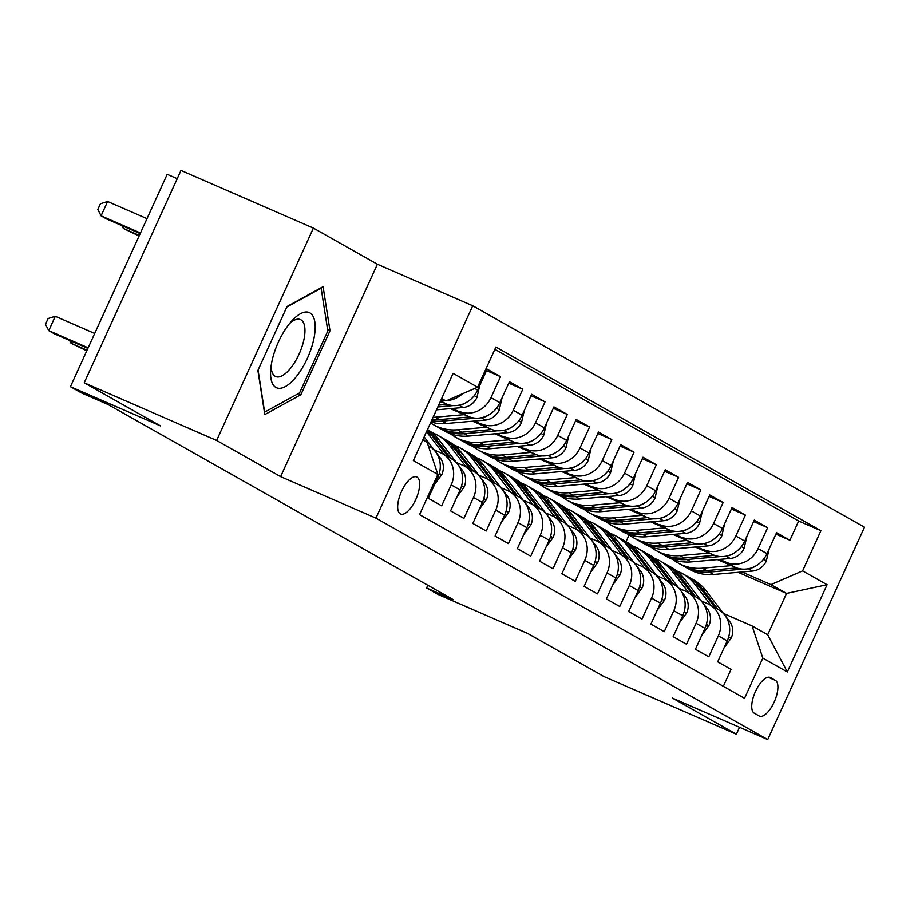 <?xml version="1.0" encoding="UTF-8"?>
<svg xmlns="http://www.w3.org/2000/svg" width="910" height="910" viewBox="0 0 910 910"><rect width="100%" height="100%" fill="white"/><g stroke="black" fill="none" stroke-linecap="round" stroke-linejoin="round"><path stroke-width="1.36" d="M400.286 513.854A20.202 8.144 113.5 0 0 400.593 514.002A20.202 8.144 113.5 0 0 415.95 499.124A20.202 8.144 113.5 0 0 417.03 477.124A20.202 8.144 113.5 0 0 416.723 476.965A20.202 8.144 113.5 0 0 401.355 491.844A20.202 8.144 113.5 0 0 400.286 513.854M177.234 178.69L167.201 174.322L70.423 386.693L81.547 392.983L108.028 404.518L453.055 599.519L426.585 587.985L437.71 594.276L527.743 633.485L603.99 676.574L736.383 734.222L739.546 727.295M313.393 228.091L180.988 170.432L84.209 382.803L216.614 440.463L280.61 476.624L375.944 518.143L472.722 305.771L377.388 264.253L313.393 228.091L216.614 440.463M375.944 518.143L767.721 739.568L864.5 527.197L472.722 305.771M436.8 476.738L437.858 477.34L428.314 498.293L441.668 505.846L451.212 484.893L460.119 489.921A25.252 23.08 -60.5 0 0 451.36 458.72L442.453 453.68A25.252 23.08 119.5 0 1 451.212 484.893M460.119 489.921L450.575 510.874L463.929 518.427L473.473 497.474L482.38 502.502A25.252 23.08 -60.5 0 0 473.621 471.3L464.714 466.261A25.252 23.08 119.5 0 1 473.473 497.474M482.38 502.502L472.825 523.455L486.19 531.008L495.734 510.055L504.64 515.083A25.252 23.08 -60.5 0 0 495.882 483.881L486.975 478.842A25.252 23.08 119.5 0 1 495.734 510.055M504.64 515.083L495.085 536.035L508.451 543.588L517.995 522.636L526.901 527.663A25.252 23.08 -60.5 0 0 518.143 496.462L509.236 491.423A25.252 23.08 119.5 0 1 517.995 522.636M526.901 527.663L517.346 548.616L530.701 556.169L540.256 535.216L549.162 540.244A25.252 23.08 -60.5 0 0 540.392 509.043L531.497 504.003A25.252 23.08 119.5 0 1 540.256 535.216M549.162 540.244L539.607 561.197L552.962 568.75L562.516 547.797L571.423 552.825A25.252 23.08 -60.5 0 0 562.653 521.623L553.758 516.596A25.252 23.08 119.5 0 1 562.516 547.797M571.423 552.825L561.868 573.778L575.222 581.331L584.777 560.378L593.673 565.406A25.252 23.08 -60.5 0 0 584.914 534.204L576.019 529.176A25.252 23.08 119.5 0 1 584.777 560.378M593.673 565.406L584.129 586.359L597.483 593.911L607.038 572.959L615.933 577.986A25.252 23.08 -60.5 0 0 607.175 546.785L598.268 541.757A25.252 23.08 119.5 0 1 607.038 572.959M615.933 577.986L606.39 598.939L619.744 606.492L629.299 585.539L638.194 590.567A25.252 23.08 -60.5 0 0 629.436 559.366L620.529 554.338A25.252 23.08 119.5 0 1 629.299 585.539M638.194 590.567L628.651 611.52L642.005 619.073L651.56 598.12L660.455 603.148A25.252 23.08 -60.5 0 0 651.696 571.946L642.79 566.919A25.252 23.08 119.5 0 1 651.56 598.12M660.455 603.148L650.912 624.101L664.266 631.654L673.809 610.701L682.716 615.729A25.252 23.08 -60.5 0 0 673.957 584.527L665.051 579.499A25.252 23.08 119.5 0 1 673.809 610.701M682.716 615.729L673.172 636.682L686.527 644.235L696.07 623.282L704.977 628.309A25.252 23.08 -60.5 0 0 696.218 597.108L687.312 592.08A25.252 23.08 119.5 0 1 696.07 623.282M704.977 628.309L695.433 649.262L708.788 656.815L718.331 635.862A25.252 23.08 -60.5 0 0 709.572 604.661A25.252 23.08 -60.5 0 0 707.616 603.683L701.28 600.93M717.467 559.604L735.348 567.385A25.252 23.08 -60.5 0 0 766.993 553.655L776.548 532.703L789.903 540.244L775.889 534.147M719.673 559.411L726.442 562.357A25.252 23.08 -60.5 0 0 758.098 548.616L767.642 527.663L753.628 521.566M767.642 527.663L754.288 520.122L744.744 541.075A25.252 23.08 -60.5 0 1 713.087 554.804L695.206 547.012M672.945 534.432L690.827 542.223A25.252 23.08 -60.5 0 0 722.483 528.494L732.027 507.541L745.381 515.083L731.367 508.986M650.684 521.851L668.566 529.643A25.252 23.08 -60.5 0 0 700.222 515.913L709.766 494.96L723.12 502.502L709.106 496.405M628.423 509.27L646.316 517.062A25.252 23.08 -60.5 0 0 677.961 503.332L687.505 482.38L700.859 489.921L686.845 483.824M606.162 496.689L624.055 504.481A25.252 23.08 -60.5 0 0 655.701 490.752L665.244 469.799L678.598 477.34L664.584 471.243M583.902 484.109L601.794 491.9A25.252 23.08 -60.5 0 0 633.44 478.171L642.983 457.218L656.337 464.76L642.323 458.663M561.652 471.528L579.534 479.32A25.252 23.08 -60.5 0 0 611.179 465.579L620.722 444.637L634.077 452.179L620.063 446.082M539.391 458.947L557.273 466.739A25.252 23.08 -60.5 0 0 588.918 452.998L598.462 432.057L611.816 439.598L597.802 433.501M517.13 446.366L535.012 454.158A25.252 23.08 -60.5 0 0 566.657 440.417L576.201 419.476L589.566 427.017L575.541 420.921M494.869 433.786L512.751 441.577A25.252 23.08 -60.5 0 0 544.396 427.837L553.94 406.895L567.305 414.437L553.28 408.34M472.608 421.205L490.49 428.997A25.252 23.08 -60.5 0 0 522.135 415.256L531.679 394.314L545.044 401.856L531.03 395.759M450.348 408.624L468.229 416.416A25.252 23.08 -60.5 0 0 499.874 402.675L509.429 381.734L522.784 389.275L508.77 383.178M440.349 401.378L445.968 403.835A25.252 23.08 -60.5 0 0 477.613 390.094L487.168 369.153L500.523 376.695L486.509 370.598M442.453 453.68A25.252 23.08 119.5 0 0 440.497 452.702L434.161 449.95M464.714 466.261A25.252 23.08 119.5 0 0 462.758 465.283L456.422 462.53M486.975 478.842A25.252 23.08 119.5 0 0 485.007 477.875L478.683 475.111M509.236 491.423A25.252 23.08 119.5 0 0 507.268 490.456L500.944 487.692M531.497 504.003A25.252 23.08 119.5 0 0 529.529 503.037L523.204 500.272M553.758 516.596A25.252 23.08 119.5 0 0 551.79 515.617L545.465 512.853M576.019 529.176A25.252 23.08 119.5 0 0 574.051 528.198L567.726 525.434M598.268 541.757A25.252 23.08 119.5 0 0 596.312 540.779L589.987 538.015M620.529 554.338A25.252 23.08 119.5 0 0 618.572 553.36L612.248 550.596M642.79 566.919A25.252 23.08 119.5 0 0 640.833 565.94L634.509 563.176M665.051 579.499A25.252 23.08 119.5 0 0 663.094 578.521L656.77 575.757M687.312 592.08A25.252 23.08 119.5 0 0 685.355 591.102L679.031 588.338M775.377 680.373L770.474 677.609A19.565 7.894 113.5 0 0 770.178 677.461A19.565 7.894 113.5 0 0 755.3 691.873A19.565 7.894 113.5 0 0 754.265 713.19L759.156 715.965A19.565 7.894 113.5 0 0 759.452 716.113A19.565 7.894 113.5 0 0 774.342 701.69A19.565 7.894 113.5 0 0 775.377 680.373L768.165 677.233M422.82 439.837L427.12 442.26L437.835 474.451L419.533 514.628L744.528 698.311L762.842 658.135L752.115 625.943L723.541 613.511M437.835 474.451L413.356 460.608L453.112 373.362L477.602 387.205L495.904 347.028L820.911 530.712L802.597 570.889L827.088 584.72L787.321 671.967L762.842 658.135M452.554 408.431L468.229 416.416M474.815 421.012L490.49 428.997M497.076 433.592L512.751 441.577M519.337 446.173L535.012 454.158M541.598 458.754L557.273 466.739M563.859 471.334L579.534 479.32M586.12 483.915L601.794 491.9M608.38 496.496L624.055 504.481M630.641 509.077L646.316 517.062M652.891 521.658L668.566 529.643M675.152 534.238L690.827 542.223M697.413 546.819L713.087 554.804M789.903 540.244L798.661 521.02L494.869 349.315M500.523 376.695L490.968 397.647A25.252 23.08 119.5 0 1 459.322 411.377M522.784 389.275L513.229 410.228A25.252 23.08 119.5 0 1 481.583 423.958M545.044 401.856L535.49 422.809A25.252 23.08 119.5 0 1 503.844 436.538M567.305 414.437L557.75 435.389A25.252 23.08 119.5 0 1 526.105 449.119M589.566 427.017L580.011 447.97A25.252 23.08 119.5 0 1 548.366 461.7M611.816 439.598L602.272 460.551A25.252 23.08 119.5 0 1 570.627 474.292M634.077 452.179L624.533 473.132A25.252 23.08 119.5 0 1 592.888 486.873M656.337 464.76L646.794 485.712A25.252 23.08 119.5 0 1 615.149 499.453M678.598 477.34L669.055 498.293A25.252 23.08 119.5 0 1 637.409 512.034M700.859 489.921L691.316 510.874A25.252 23.08 119.5 0 1 659.67 524.615M723.12 502.502L713.577 523.455A25.252 23.08 119.5 0 1 681.931 537.196M745.381 515.083L735.837 536.035A25.252 23.08 119.5 0 1 704.192 549.776M723.336 686.322L731.048 669.396L717.694 661.843L727.238 640.89A25.252 23.08 -60.5 0 0 718.479 609.689L709.572 604.661M752.115 625.943L767.699 634.748L786.536 593.422L770.952 584.618L802.597 570.889M738.067 572.322L786.536 593.422L827.088 584.72M741.934 571.992L770.952 584.618M70.423 386.693L160.456 425.891L84.209 382.803M767.721 739.568L672.388 698.05L736.383 734.222M427.825 585.255L426.585 587.985M626.034 541.712L629.151 534.887M441.441 398.978L445.957 400.935L441.657 398.512M798.661 521.02L820.911 530.712M437.858 477.34A25.252 23.08 -60.5 0 0 429.099 446.139L428.246 445.661M477.602 387.205L445.957 400.935M462.439 393.78A25.252 23.08 119.5 0 1 446.833 400.559M445.126 400.571A25.252 23.08 119.5 0 1 440.94 400.059M767.699 634.748L787.321 671.967M280.61 476.624L377.388 264.253M257.883 370.461L264.799 414.585L300.846 394.747L330 330.785L323.084 286.673L287.037 306.511L257.883 370.461M327.634 329.761L330 330.785M298.275 393.632L300.846 394.747M724.041 647.909L731.242 638.035A16.733 15.299 -60.5 0 0 729.581 621.371L706.069 590.726A48.287 44.146 -60.5 0 0 693.761 579.988L689.53 577.6A48.287 44.146 -60.5 0 0 688.176 576.872M711.131 605.537L694.944 584.436A48.287 44.146 -60.5 0 0 682.625 573.698A48.287 44.146 -60.5 0 0 676.812 571.002M718.024 609.438L701.849 588.338A48.287 44.146 -60.5 0 0 689.53 577.6M682.625 573.698L686.857 576.087A48.287 44.146 119.5 0 1 699.176 586.825L715.362 607.926M731.356 565.645L702.349 568.193A48.287 44.146 119.5 0 1 678.268 563.074A48.287 44.146 119.5 0 1 672.956 559.491M769.2 548.832L766.288 561.129A16.733 15.299 119.5 0 1 752.502 571.059L713.474 574.483A48.287 44.146 119.5 0 1 689.405 569.364L685.173 566.976A48.287 44.146 -60.5 0 0 709.243 572.094L742.89 569.137M736.747 567.931L706.581 570.581A48.287 44.146 119.5 0 1 682.5 565.463L678.268 563.074M683.854 566.191A48.287 44.146 -60.5 0 0 685.173 566.976M749.328 568.545A16.733 15.299 -60.5 0 0 755.857 565.952M296.91 375.898A41.03 16.551 113.5 0 0 315.065 323.778A41.03 16.551 113.5 0 0 291.882 320.821A41.03 16.551 113.5 0 0 288.857 324.426A41.03 16.551 113.5 0 0 270.725 369.426A41.03 16.551 113.5 0 0 296.91 375.898M271.157 365.683A31.065 12.524 113.5 0 0 275.65 376.547A31.065 12.524 113.5 0 0 291.109 367.549A31.065 12.524 113.5 0 0 304.099 338.725A31.065 12.524 113.5 0 0 300.459 319.581A31.065 12.524 113.5 0 0 289.437 323.687M286.764 307.102L321.128 288.197L327.816 330.944L299.572 392.915L264.639 412.139L258.053 370.086M701.781 635.328L708.981 625.454A16.733 15.299 -60.5 0 0 707.32 608.79L683.819 578.146A48.287 44.146 -60.5 0 0 671.5 567.408L667.269 565.019A48.287 44.146 -60.5 0 0 665.915 564.291M688.87 592.956L672.683 571.855A48.287 44.146 -60.5 0 0 660.364 561.117A48.287 44.146 -60.5 0 0 654.552 558.422M695.763 596.858L679.588 575.757A48.287 44.146 -60.5 0 0 667.269 565.019M660.364 561.117L664.596 563.506A48.287 44.146 119.5 0 1 676.915 574.244L693.101 595.345M679.52 622.747L686.72 612.874A16.733 15.299 -60.5 0 0 685.059 596.209L661.559 565.565A48.287 44.146 -60.5 0 0 649.24 554.827L645.008 552.438A48.287 44.146 -60.5 0 0 643.654 551.71M666.609 580.375L650.422 559.275A48.287 44.146 -60.5 0 0 638.103 548.537A48.287 44.146 -60.5 0 0 632.291 545.841M673.514 584.277L657.327 563.165A48.287 44.146 -60.5 0 0 645.008 552.438M638.103 548.537L642.335 550.925A48.287 44.146 119.5 0 1 654.654 561.663L670.841 582.764M657.259 610.166L664.459 600.293A16.733 15.299 -60.5 0 0 662.798 583.629L639.298 552.984A48.287 44.146 -60.5 0 0 626.979 542.246L622.747 539.857A48.287 44.146 -60.5 0 0 621.405 539.13M644.348 567.794L628.162 546.694A48.287 44.146 -60.5 0 0 615.854 535.956A48.287 44.146 -60.5 0 0 610.03 533.26M651.253 571.696L635.066 550.584A48.287 44.146 -60.5 0 0 622.747 539.857M615.854 535.956L620.074 538.345A48.287 44.146 119.5 0 1 632.393 549.083L648.58 570.183M635.009 597.586L642.198 587.712A16.733 15.299 -60.5 0 0 640.538 571.048L617.037 540.404A48.287 44.146 -60.5 0 0 604.718 529.665L600.486 527.277A48.287 44.146 -60.5 0 0 599.144 526.549M622.087 555.214L605.901 534.113A48.287 44.146 -60.5 0 0 593.593 523.375A48.287 44.146 -60.5 0 0 587.769 520.679M628.992 559.115L612.805 538.003A48.287 44.146 -60.5 0 0 600.486 527.277M593.593 523.375L597.813 525.764A48.287 44.146 119.5 0 1 610.132 536.502L626.319 557.602M709.095 553.064L680.088 555.612A48.287 44.146 119.5 0 1 656.008 550.493A48.287 44.146 119.5 0 1 650.695 546.91M746.939 536.252L744.027 548.548A16.733 15.299 119.5 0 1 730.241 558.478L691.213 561.902A48.287 44.146 119.5 0 1 667.144 556.784L662.912 554.395A48.287 44.146 -60.5 0 0 686.982 559.514L720.629 556.556M714.486 555.35L684.32 558.001A48.287 44.146 119.5 0 1 660.239 552.882L656.008 550.493M661.593 553.61A48.287 44.146 -60.5 0 0 662.912 554.395M727.067 555.964A16.733 15.299 -60.5 0 0 733.596 553.371M686.834 540.483L657.828 543.031A48.287 44.146 119.5 0 1 633.747 537.912A48.287 44.146 119.5 0 1 628.435 534.329M724.678 523.671L721.778 535.956A16.733 15.299 119.5 0 1 707.98 545.898L668.952 549.322A48.287 44.146 119.5 0 1 644.883 544.203L640.651 541.814A48.287 44.146 -60.5 0 0 664.732 546.933L698.368 543.975M692.226 542.769L662.059 545.42A48.287 44.146 119.5 0 1 637.978 540.301L633.747 537.912M639.332 541.029A48.287 44.146 -60.5 0 0 640.651 541.814M704.806 543.384A16.733 15.299 -60.5 0 0 711.336 540.79M664.573 527.902L635.567 530.45A48.287 44.146 119.5 0 1 611.486 525.332A48.287 44.146 119.5 0 1 606.174 521.749M702.418 511.09L699.517 523.375A16.733 15.299 119.5 0 1 685.719 533.317L646.691 536.741A48.287 44.146 119.5 0 1 622.622 531.622L618.39 529.233A48.287 44.146 -60.5 0 0 642.471 534.352L676.107 531.394M669.965 530.189L639.798 532.839A48.287 44.146 119.5 0 1 615.717 527.72L611.486 525.332M617.071 528.448A48.287 44.146 -60.5 0 0 618.39 529.233M682.545 530.803A16.733 15.299 -60.5 0 0 689.075 528.21M642.323 515.322L613.306 517.87A48.287 44.146 119.5 0 1 589.225 512.751A48.287 44.146 119.5 0 1 583.913 509.156M680.157 498.498L677.256 510.794A16.733 15.299 119.5 0 1 663.458 520.736L624.431 524.16A48.287 44.146 119.5 0 1 600.361 519.041L596.13 516.652A48.287 44.146 -60.5 0 0 620.211 521.76L653.846 518.814M647.704 517.608L617.537 520.258A48.287 44.146 119.5 0 1 593.457 515.14L589.225 512.751M594.81 515.868A48.287 44.146 -60.5 0 0 596.13 516.652M660.285 518.222A16.733 15.299 -60.5 0 0 666.814 515.629M612.748 585.005L619.938 575.131A16.733 15.299 -60.5 0 0 618.277 558.467L594.776 527.823A48.287 44.146 -60.5 0 0 582.457 517.085L578.225 514.696A48.287 44.146 -60.5 0 0 576.883 513.968M599.827 542.633L583.64 521.532A48.287 44.146 -60.5 0 0 571.332 510.794A48.287 44.146 -60.5 0 0 565.508 508.099M606.731 546.535L590.544 525.423A48.287 44.146 -60.5 0 0 578.225 514.696M571.332 510.794L575.552 513.183A48.287 44.146 119.5 0 1 587.871 523.921L604.058 545.022M620.063 502.741L591.045 505.289A48.287 44.146 119.5 0 1 566.964 500.17A48.287 44.146 119.5 0 1 561.652 496.576M657.896 485.917L654.995 498.214A16.733 15.299 119.5 0 1 641.197 508.155L602.181 511.579A48.287 44.146 119.5 0 1 578.1 506.46L573.869 504.072A48.287 44.146 -60.5 0 0 597.95 509.179L631.586 506.233M625.443 505.027L595.277 507.678A48.287 44.146 119.5 0 1 571.196 502.559L566.964 500.17M572.549 503.287A48.287 44.146 -60.5 0 0 573.869 504.072M638.024 505.641A16.733 15.299 -60.5 0 0 644.553 503.048M590.488 572.424L597.677 562.551A16.733 15.299 -60.5 0 0 596.016 545.886L572.515 515.242A48.287 44.146 -60.5 0 0 560.196 504.504L555.964 502.115A48.287 44.146 -60.5 0 0 554.622 501.387M577.566 530.052L561.379 508.952A48.287 44.146 -60.5 0 0 549.071 498.214A48.287 44.146 -60.5 0 0 543.247 495.518M584.47 533.954L568.284 512.842A48.287 44.146 -60.5 0 0 555.964 502.115M549.071 498.214L553.303 500.602A48.287 44.146 119.5 0 1 565.611 511.34L581.797 532.441M597.802 490.16L568.784 492.708A48.287 44.146 119.5 0 1 544.703 487.589A48.287 44.146 119.5 0 1 539.391 483.995M635.635 473.337L632.734 485.633A16.733 15.299 119.5 0 1 618.937 495.575L579.92 498.998A48.287 44.146 119.5 0 1 555.839 493.88L551.608 491.491A48.287 44.146 -60.5 0 0 575.689 496.598L609.325 493.652M603.182 492.447L573.016 495.097A48.287 44.146 119.5 0 1 548.935 489.978L544.703 487.589M550.288 490.706A48.287 44.146 -60.5 0 0 551.608 491.491M615.763 493.061A16.733 15.299 -60.5 0 0 622.292 490.467M568.227 559.832L575.416 549.97A16.733 15.299 -60.5 0 0 573.755 533.305L550.254 502.661A48.287 44.146 -60.5 0 0 537.935 491.923L533.704 489.534A48.287 44.146 -60.5 0 0 532.361 488.807M555.305 517.471L539.118 496.371A48.287 44.146 -60.5 0 0 526.81 485.633A48.287 44.146 -60.5 0 0 520.998 482.937M562.209 521.373L546.023 500.261A48.287 44.146 -60.5 0 0 533.704 489.534M526.81 485.633L531.042 488.022A48.287 44.146 119.5 0 1 543.35 498.76L559.536 519.86M575.541 477.579L546.523 480.127A48.287 44.146 119.5 0 1 522.454 475.009A48.287 44.146 119.5 0 1 517.13 471.414M613.374 460.756L610.473 473.052A16.733 15.299 119.5 0 1 596.676 482.994L557.659 486.418A48.287 44.146 119.5 0 1 533.578 481.299L529.347 478.91A48.287 44.146 -60.5 0 0 553.428 484.018L587.075 481.072M580.933 479.866L550.755 482.516A48.287 44.146 119.5 0 1 526.674 477.397L522.454 475.009M528.027 478.125A48.287 44.146 -60.5 0 0 529.347 478.91M593.502 480.469A16.733 15.299 -60.5 0 0 600.031 477.887M545.966 547.251L553.155 537.389A16.733 15.299 -60.5 0 0 551.494 520.725L527.993 490.08A48.287 44.146 -60.5 0 0 515.674 479.342L511.454 476.954A48.287 44.146 -60.5 0 0 510.1 476.226M533.044 504.891L516.869 483.779A48.287 44.146 -60.5 0 0 504.549 473.052A48.287 44.146 -60.5 0 0 498.737 470.345M539.948 508.792L523.762 487.68A48.287 44.146 -60.5 0 0 511.454 476.954M504.549 473.052L508.781 475.441A48.287 44.146 119.5 0 1 521.089 486.179L537.275 507.279M553.28 464.999L524.262 467.547A48.287 44.146 119.5 0 1 500.193 462.428A48.287 44.146 119.5 0 1 494.869 458.833M591.113 448.175L588.213 460.471A16.733 15.299 119.5 0 1 574.415 470.413L535.399 473.837A48.287 44.146 119.5 0 1 511.318 468.718L507.086 466.329A48.287 44.146 -60.5 0 0 531.167 471.437L564.814 468.491M558.672 467.285L528.494 469.935A48.287 44.146 119.5 0 1 504.413 464.817L500.193 462.428M505.767 465.545A48.287 44.146 -60.5 0 0 507.086 466.329M571.241 467.888A16.733 15.299 -60.5 0 0 577.77 465.306M523.705 534.67L530.905 524.808A16.733 15.299 -60.5 0 0 529.233 508.144L505.733 477.488A48.287 44.146 -60.5 0 0 493.413 466.762L489.193 464.373A48.287 44.146 -60.5 0 0 487.84 463.645M510.783 492.31L494.608 471.198A48.287 44.146 -60.5 0 0 482.289 460.471A48.287 44.146 -60.5 0 0 476.476 457.764M517.688 496.212L501.501 475.1A48.287 44.146 -60.5 0 0 489.193 464.373M482.289 460.471L486.52 462.86A48.287 44.146 119.5 0 1 498.828 473.598L515.014 494.699M501.444 522.09L508.644 512.228A16.733 15.299 -60.5 0 0 506.972 495.552L483.472 464.908A48.287 44.146 -60.5 0 0 471.152 454.181L466.932 451.792A48.287 44.146 -60.5 0 0 465.579 451.064M488.522 479.729L472.347 458.617A48.287 44.146 -60.5 0 0 460.028 447.891A48.287 44.146 -60.5 0 0 454.215 445.183M495.427 483.631L479.24 462.519A48.287 44.146 -60.5 0 0 466.932 451.792M460.028 447.891L464.259 450.279A48.287 44.146 119.5 0 1 476.567 461.017L492.754 482.118M479.183 509.509L486.384 499.647A16.733 15.299 -60.5 0 0 484.712 482.971L461.211 452.327A48.287 44.146 -60.5 0 0 448.903 441.6L444.671 439.212A48.287 44.146 -60.5 0 0 443.318 438.483M466.261 467.149L450.086 446.036A48.287 44.146 -60.5 0 0 437.767 435.31A48.287 44.146 -60.5 0 0 431.954 432.603M473.166 471.039L456.979 449.938A48.287 44.146 -60.5 0 0 444.671 439.212M437.767 435.31L441.998 437.699A48.287 44.146 119.5 0 1 454.317 448.437L470.493 469.537M456.922 496.928L464.123 487.066A16.733 15.299 -60.5 0 0 462.451 470.39L438.95 439.746A48.287 44.146 -60.5 0 0 427.518 429.531M444 454.568L427.825 433.456A48.287 44.146 -60.5 0 0 426.483 431.806M450.905 458.458L434.718 437.357A48.287 44.146 -60.5 0 0 427.336 429.918M427.097 430.453A48.287 44.146 119.5 0 1 432.057 435.856L448.232 456.957M434.661 484.347L441.862 474.485A16.733 15.299 -60.5 0 0 440.19 457.81L424.162 436.902M71.833 341.409L71.014 343.218L87.053 350.202M69.592 340.431L71.014 343.218L86.769 350.805M428.644 445.877L428.075 445.138M424.913 441.02L423.264 438.859M531.019 452.418L502.001 454.954A48.287 44.146 119.5 0 1 477.932 449.847A48.287 44.146 119.5 0 1 472.608 446.253M568.852 435.594L565.952 447.891A16.733 15.299 119.5 0 1 552.165 457.832L513.138 461.256A48.287 44.146 119.5 0 1 489.057 456.137L484.825 453.749A48.287 44.146 -60.5 0 0 508.906 458.856L542.553 455.91M536.411 454.704L506.233 457.355A48.287 44.146 119.5 0 1 482.152 452.236L477.932 449.847M483.506 452.964A48.287 44.146 -60.5 0 0 484.825 453.749M548.98 455.307A16.733 15.299 -60.5 0 0 555.51 452.725M508.758 439.837L479.741 442.374A48.287 44.146 119.5 0 1 455.671 437.266A48.287 44.146 119.5 0 1 450.348 433.672M546.591 423.013L543.691 435.31A16.733 15.299 119.5 0 1 529.904 445.252L490.877 448.664A48.287 44.146 119.5 0 1 466.796 443.557L462.564 441.168A48.287 44.146 -60.5 0 0 486.645 446.275L520.292 443.329M514.15 442.123L483.972 444.774A48.287 44.146 119.5 0 1 459.903 439.655L455.671 437.266M461.245 440.383A48.287 44.146 -60.5 0 0 462.564 441.168M526.719 442.726A16.733 15.299 -60.5 0 0 533.249 440.144M486.497 427.256L457.48 429.793A48.287 44.146 119.5 0 1 433.41 424.686A48.287 44.146 119.5 0 1 430.544 422.9M524.331 410.433L521.43 422.729A16.733 15.299 119.5 0 1 507.643 432.671L468.616 436.083A48.287 44.146 119.5 0 1 444.535 430.976L440.303 428.587A48.287 44.146 -60.5 0 0 464.384 433.695L498.032 430.748M491.889 429.543L461.711 432.193A48.287 44.146 119.5 0 1 437.642 427.074L433.41 424.686M438.984 427.802A48.287 44.146 -60.5 0 0 440.303 428.587M504.459 430.146A16.733 15.299 -60.5 0 0 510.988 427.563M464.236 414.676L435.23 417.212A48.287 44.146 119.5 0 1 433.069 417.349M502.07 397.852L499.169 410.148A16.733 15.299 119.5 0 1 485.383 420.09L446.355 423.503A48.287 44.146 119.5 0 1 430.93 422.035M469.628 416.962L439.45 419.612A48.287 44.146 119.5 0 1 432.034 419.612M431.522 420.727A48.287 44.146 -60.5 0 0 442.123 421.114L475.771 418.168M482.198 417.565A16.733 15.299 -60.5 0 0 488.727 414.983M441.976 402.095L439.939 402.277M479.82 385.271L476.908 397.568A16.733 15.299 119.5 0 1 463.122 407.509L436.493 409.841M447.367 404.381L438.631 405.143M437.801 406.963L453.51 405.587M459.948 404.984A16.733 15.299 -60.5 0 0 466.466 402.402M139.367 235.406L123.328 228.421L139.094 236.008M124.158 226.613L123.328 228.421L121.906 225.635M94.685 333.447L55.294 316.293L48.753 330.637L88.145 347.791M55.294 316.293L48.116 318.534L45.5 324.278L48.753 330.637L54.316 333.788L87.872 348.393M146.999 218.65L107.607 201.497L101.067 215.841L106.629 218.992L140.185 233.597M140.458 232.994L101.067 215.841L97.814 209.482L100.43 203.749L107.607 201.497M440.611 400.798L445.968 403.835M726.442 562.357L735.348 567.385M758.098 548.616L766.993 553.655M474.713 388.456L477.613 390.094M490.968 397.647L499.874 402.675M513.229 410.228L522.135 415.256M535.49 422.809L544.396 427.837M557.75 435.389L566.657 440.417M580.011 447.97L588.918 452.998M602.272 460.551L611.179 465.579M624.533 473.132L633.44 478.171M646.794 485.712L655.701 490.752M669.055 498.293L677.961 503.332M691.316 510.874L700.222 515.913M713.577 523.455L722.483 528.494M735.837 536.035L744.744 541.075M718.331 635.862L727.238 640.89M769.871 677.347L770.474 677.609M728.683 636.955L731.06 638.297M701.849 588.338L706.069 590.726M694.944 584.436L699.176 586.825M727.852 620.392L729.581 621.371M766.368 560.81L763.604 559.24M706.581 570.581L702.349 568.193M713.474 574.483L709.243 572.094M752.502 571.059L748.395 568.739M706.422 624.374L708.799 625.716M679.588 575.757L683.819 578.146M672.683 571.855L676.915 574.244M705.591 607.812L707.32 608.79M684.161 611.793L686.538 613.135M657.327 563.165L661.559 565.565M650.422 559.275L654.654 561.663M683.33 595.231L685.059 596.209M661.9 599.212L664.277 600.554M635.066 550.584L639.298 552.984M628.162 546.694L632.393 549.083M661.069 582.65L662.798 583.629M639.639 586.631L642.016 587.974M612.805 538.003L617.037 540.404M605.901 534.113L610.132 536.502M638.809 570.07L640.538 571.048M744.107 548.229L741.343 546.66M684.32 558.001L680.088 555.612M691.213 561.902L686.982 559.514M730.241 558.478L726.135 556.158M721.846 535.649L719.082 534.079M662.059 545.42L657.828 543.031M668.952 549.322L664.732 546.933M707.98 545.898L703.874 543.577M699.585 523.068L696.821 521.498M639.798 532.839L635.567 530.45M646.691 536.741L642.471 534.352M685.719 533.317L681.613 530.996M677.324 510.487L674.56 508.917M617.537 520.258L613.306 517.87M624.431 524.16L620.211 521.76M663.458 520.736L659.352 518.416M617.378 574.051L619.755 575.393M590.544 525.423L594.776 527.823M583.64 521.532L587.871 523.921M616.548 557.489L618.277 558.467M655.075 497.906L652.299 496.337M595.277 507.678L591.045 505.289M602.181 511.579L597.95 509.179M641.197 508.155L637.102 505.835M595.117 561.47L597.495 562.801M568.284 512.842L572.515 515.242M561.379 508.952L565.611 511.34M594.287 544.908L596.016 545.886M632.814 485.314L630.038 483.756M573.016 495.097L568.784 492.708M579.92 498.998L575.689 496.598M618.937 495.575L614.841 493.254M572.868 548.889L575.234 550.22M546.023 500.261L550.254 502.661M539.118 496.371L543.35 498.76M572.026 532.327L573.755 533.305M610.553 472.734L607.778 471.175M550.755 482.516L546.523 480.127M557.659 486.418L553.428 484.018M596.676 482.994L592.581 480.673M550.607 536.297L552.973 537.639M523.762 487.68L527.993 490.08M516.869 483.779L521.089 486.179M549.765 519.746L551.494 520.725M588.292 460.153L585.517 458.594M528.494 469.935L524.262 467.547M535.399 473.837L531.167 471.437M574.415 470.413L570.32 468.093M528.346 523.716L530.712 525.059M501.501 475.1L505.733 477.488M494.608 471.198L498.828 473.598M527.504 507.166L529.233 508.144M506.085 511.136L508.451 512.478M479.24 462.519L483.472 464.908M472.347 458.617L476.567 461.017M505.243 494.585L506.972 495.552M483.824 498.555L486.202 499.897M456.979 449.938L461.211 452.327M450.086 446.036L454.317 448.437M482.983 482.004L484.712 482.971M461.563 485.974L463.941 487.316M434.718 437.357L438.95 439.746M427.825 433.456L432.057 435.856M460.722 469.423L462.451 470.39M439.302 473.393L441.68 474.736M438.461 456.843L440.19 457.81M566.031 447.572L563.256 446.014M506.233 457.355L502.001 454.954M513.138 461.256L508.906 458.856M552.165 457.832L548.059 455.512M543.77 434.991L540.995 433.433M483.972 444.774L479.741 442.374M490.877 448.664L486.645 446.275M529.904 445.252L525.798 442.931M521.51 422.411L518.734 420.852M461.711 432.193L457.48 429.793M468.616 436.083L464.384 433.695M507.643 432.671L503.537 430.35M499.249 409.83L496.473 408.272M439.45 419.612L435.23 417.212M446.355 423.503L442.123 421.114M485.383 420.09L481.276 417.77M476.988 397.249L474.212 395.691M463.122 407.509L459.015 405.189"/></g></svg>
